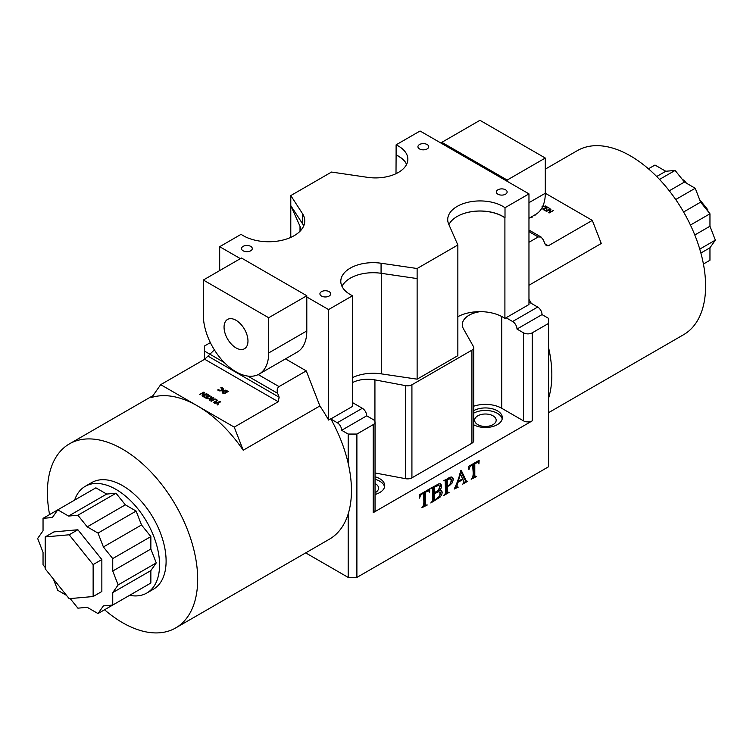 <?xml version="1.0" encoding="UTF-8"?>
<svg xmlns="http://www.w3.org/2000/svg" width="753" height="753" viewBox="0 0 753 753"><rect width="100%" height="100%" fill="white"/><g stroke="black" fill="none" stroke-linecap="round" stroke-linejoin="round"><path stroke-width="1.13" d="M240.376 258.637L219.678 246.692L241.082 234.334A36.088 20.83 0 0 0 281.057 240.489A36.088 20.83 0 0 0 304.767 220.911A36.088 20.83 0 0 0 302.48 213.617L290.79 195.573L331.527 172.061L367.568 177.341A32.341 18.674 0 0 0 407.853 159.241A32.341 18.674 0 0 0 398.384 146.035A32.341 18.674 0 0 0 396.106 144.84L420.061 131.003L528.964 193.879L505.009 207.715A32.341 18.674 0 0 0 502.929 206.397A32.341 18.674 0 0 0 467.688 202.35A32.341 18.674 0 0 0 447.715 219.603A32.341 18.674 0 0 0 448.713 224.187L457.852 244.998L457.852 355.661L417.124 379.173L381.291 373.855A32.341 18.674 0 0 0 352.649 377.535M457.852 244.998L417.124 268.51L417.124 278.572L381.074 273.292A32.341 18.674 0 0 0 350.314 278.158A32.341 18.674 0 0 0 342.022 286.441M528.964 218.314L535.731 214.407A46.206 26.675 -120 0 0 545.294 193.248L592.31 220.394L601.27 243.492L528.964 285.246M236.018 347.895A16.914 9.761 60 0 1 224.968 332.995A16.914 9.761 60 0 1 227.557 319.441A16.914 9.761 60 0 1 236.018 320.279A16.914 9.761 60 0 1 247.059 335.189A16.914 9.761 60 0 1 244.471 348.733A16.914 9.761 60 0 1 236.018 347.895M419.515 144.52A5.393 3.116 180 0 1 425.389 143.851A5.393 3.116 180 0 1 428.721 146.722A5.393 3.116 180 0 1 427.139 148.925A5.393 3.116 180 0 1 421.266 149.602A5.393 3.116 180 0 1 417.934 146.722A5.393 3.116 180 0 1 419.515 144.52M243.097 246.382A5.393 3.116 180 0 1 248.97 245.704A5.393 3.116 180 0 1 252.293 248.584A5.393 3.116 180 0 1 250.721 250.777A5.393 3.116 180 0 1 244.847 251.455A5.393 3.116 180 0 1 241.515 248.584A5.393 3.116 180 0 1 243.097 246.382M321.503 291.646A5.393 3.116 180 0 1 327.376 290.978A5.393 3.116 180 0 1 330.708 293.849A5.393 3.116 180 0 1 329.127 296.051A5.393 3.116 180 0 1 323.253 296.729A5.393 3.116 180 0 1 319.921 293.849A5.393 3.116 180 0 1 321.503 291.646M497.931 189.794A5.393 3.116 180 0 1 503.804 189.116A5.393 3.116 180 0 1 507.127 191.996A5.393 3.116 180 0 1 505.545 194.199A5.393 3.116 180 0 1 499.672 194.867A5.393 3.116 180 0 1 496.349 191.996A5.393 3.116 180 0 1 497.931 189.794M505.009 207.715L505.009 217.777A32.341 18.674 0 0 0 502.929 216.459A32.341 18.674 0 0 0 457.137 216.488A32.341 18.674 0 0 0 448.91 224.639M396.106 144.84L396.106 154.902A32.341 18.674 180 0 1 398.384 156.097A32.341 18.674 180 0 1 406.658 164.267M473.731 410.63A16.942 9.78 180 0 1 492.085 408.728A16.942 9.78 180 0 1 502.345 417.717A16.942 9.78 180 0 1 497.385 424.636A16.942 9.78 180 0 1 473.731 424.805M502.204 418.969A16.942 9.78 0 0 0 491.069 411.016A16.942 9.78 0 0 0 473.731 413.143M375.041 476.781A16.942 9.78 180 0 1 384.727 485.619A16.942 9.78 180 0 1 379.766 492.537A16.942 9.78 180 0 1 375.041 494.457M384.585 486.88A16.942 9.78 0 0 0 375.041 479.294M375.041 492.744A10.777 6.222 0 0 0 375.408 492.537A10.777 6.222 0 0 0 378.571 488.132A10.777 6.222 0 0 0 375.041 483.53M493.027 424.636A10.777 6.222 0 0 0 496.18 420.23A10.777 6.222 0 0 0 489.525 414.479A10.777 6.222 0 0 0 477.779 415.825A10.777 6.222 0 0 0 474.625 420.23A10.777 6.222 0 0 0 481.28 425.982A10.777 6.222 0 0 0 493.027 424.636M258.232 374.58L279.034 386.59C277.179 388.04 276.718 390.289 277.65 393.339L279.156 397.226L278.234 401.726L204.684 359.256L160.69 384.661L151.73 397.415A106.267 61.351 60 0 1 197.465 405.895A106.267 61.351 60 0 1 243.2 450.228L319.874 405.961A106.267 61.351 60 0 1 328.581 420.042L330.765 418.781A106.267 61.351 -120 0 1 330.915 419.063L337.297 422.744L362.344 408.286L352.649 402.686M104.554 609.779A106.267 61.351 -120 0 0 122.541 622.684A106.267 61.351 -120 0 0 175.675 627.946A106.267 61.351 -120 0 0 191.959 542.791A106.267 61.351 -120 0 0 122.541 449.146A106.267 61.351 -120 0 0 69.408 443.884A106.267 61.351 -120 0 0 49.585 514.572M175.675 627.946L329.447 539.167A106.267 61.351 -120 0 0 348.187 513.941A106.267 61.351 -120 0 0 348.187 463.33A106.267 61.351 -120 0 0 330.915 419.063M146.807 593.044L153.339 589.27A61.605 35.57 -120 0 0 162.789 539.901A61.605 35.57 -120 0 0 122.541 485.619A61.605 35.57 -120 0 0 91.734 482.569L85.202 486.344A61.605 35.57 60 0 1 116.009 489.394A61.605 35.57 60 0 1 156.248 543.675A61.605 35.57 60 0 1 146.807 593.044A61.605 35.57 60 0 1 129.582 595.322M223.048 390.751L225.241 390.12L228.375 391.381L224.234 393.753L222.06 391.955L223.048 390.751M545.294 169.133L577.325 150.638A106.267 61.351 60 0 1 630.459 155.909A106.267 61.351 60 0 1 699.885 249.554A106.267 61.351 60 0 1 683.592 334.699L548.57 412.663M548.57 347.641A106.267 61.351 60 0 1 548.57 398.252M548.918 212.864L550.132 209.353L546.537 211.433L545.991 211.122L549.963 208.816L550.932 209.296L549.379 212.233L553.37 210.558L549.398 212.864L548.513 212.487M549.379 212.233L549.379 212.873L549.379 212.233L553.37 210.558L549.398 212.864M545.991 211.141L546.537 211.433M545.21 208.402L543.685 209.278L545.247 210.464A1.233 0.706 180 0 1 545.144 210.52L542.875 209.099L546.923 206.83L549.182 208.11L546.998 207.367L545.661 208.139L546.64 209.23L545.21 208.402M543.685 209.833L543.685 209.278M547.13 209.023L546.64 209.23M545.661 208.666L545.661 208.139M541.991 206.209L546.047 206.313L542.602 206.567L541.953 208.779M548.316 245.798L546.405 245.732L544.88 243.812L548.316 245.798L592.31 220.394M544.88 243.812L543.374 239.925L541.078 237.035L538.216 236.95L528.964 242.287M682.811 180.014L683.818 179.92L686.472 183.214M699.612 199.564L707.782 209.72L707.782 211.075M707.782 209.72L707.039 210.153M683.818 179.92L683.084 180.344M683.592 211.998L700.619 202.162L709.957 213.786L709.957 226.229L715.35 240.122L709.957 247.793L709.957 260.246L703.415 264.021M656.691 176.503L665.774 171.26L675.112 170.432L684.449 182.047L695.226 188.269L700.619 202.162M695.226 188.269L675.714 199.536M648.446 168.813L654.988 165.039L665.774 171.26M709.957 226.229L694.793 234.983M709.957 213.786L690.445 225.043M684.449 182.047L669.285 190.801M675.112 170.432L659.515 179.43M528.964 302.028L537.68 307.055A6.156 3.558 60 0 1 542.028 314.603L516.982 329.061A6.156 3.558 -120 0 0 512.624 321.512L537.68 307.055M528.964 299.299A106.267 61.351 60 0 1 531.298 303.374M541.944 208.779L541.36 208.459M543.384 204.769L543.92 205.08L543.111 205.56M545.586 207.263L545.586 206.002L546.047 206.313M549.012 212.901L550.132 209.353M531.26 216.986L532.07 217.363L530.752 217.278M534.978 214.84L534.988 215.65L534.47 215.132M543.384 205.409L543.384 204.882M545.492 207.244L545.492 205.983M700.874 253.036L709.957 247.793M715.35 240.122L699.753 249.13M222.333 392.567L222.869 392.115M202.482 396.21L203.621 392.821L199.63 394.497L203.602 392.191L204.487 392.567M203.602 393.452L204.082 393.452M203.988 393.405L203.988 392.153L202.868 395.702L206.463 393.621L207.009 393.932L203.037 396.238L202.068 395.758L203.621 392.831L199.63 394.497L203.602 392.191L203.602 392.84M207.79 396.652L209.315 395.777L207.753 394.591A1.233 0.706 180 0 1 207.856 394.534L210.125 395.956L206.077 398.224L203.818 396.953L206.002 397.688L207.339 396.916L206.36 395.824L207.79 397.311M209.315 396.426L209.315 395.777M206.36 396.351L205.87 396.04M207.339 397.565L207.339 396.916M210.398 399.749L211.047 397.537M211.075 399.457L211.649 396.633L211.056 396.276L211.64 397.857M210.398 398.883L211.047 396.276M210.953 397.593L210.953 396.332M210.991 397.556L210.991 396.294M211.32 401.264L210.784 400.954L214.238 399.081L215.913 399.081L217.448 400.304L213.965 402.799L213.466 402.45L216.488 400.615L216.186 399.674L214.567 399.495L211.32 401.264M218.21 402.893L217.683 404.963L218.21 402.893L214.643 403.213L220.102 401.5L220.648 401.81L219.038 402.751L217.768 404.935L217.128 404.615M218.474 403.683L218.474 402.422M319.874 405.961L306.255 370.871L285.491 358.88M279.034 386.59L306.255 370.871M243.2 450.228L234.239 427.13L278.234 401.726M204.684 359.256L214.784 349.496M69.182 598.673L93.137 596.527L93.137 564.59L69.182 534.781L45.218 536.917L45.218 568.863L69.182 598.673M45.218 536.917L53.934 531.891L77.888 529.754L101.853 559.554L101.853 591.5L93.137 596.527M69.182 534.781L77.888 529.754M93.137 564.59L101.853 559.554M53.388 579.029L57.774 590.324L66.528 595.378M70.189 598.579L77.888 608.16L87.226 607.332L98.012 613.554L103.396 605.883L112.743 605.045L112.743 592.602L118.127 584.93L156.248 562.924L150.854 549.031L112.743 571.038L112.743 558.585L103.396 546.97L98.012 533.077L136.124 511.071L125.346 504.839L87.226 526.846L77.888 515.231L68.551 516.069L57.774 509.837L52.381 517.509L43.043 518.346L43.043 530.79L37.65 538.461L43.043 552.363L43.043 564.806L45.218 567.517M43.043 518.346L95.885 487.831L106.672 494.062L68.551 516.069M98.012 533.077L87.226 526.846M118.127 584.93L112.743 571.038M136.124 591.547L98.012 613.554M77.888 515.231L116.009 493.224L106.672 494.062M103.396 546.97L141.517 524.963L136.124 511.071M112.743 558.585L150.854 536.578L141.517 524.963M112.743 592.602L150.854 570.595L156.248 562.924M112.743 605.045L150.854 583.038L150.854 570.595M74.613 500.114A61.605 35.57 60 0 1 85.202 486.344M125.346 504.839L116.009 493.224M150.854 549.031L150.854 536.578M224.159 393.217L227.453 391.315L223.669 391.08L222.869 392.031L224.159 393.744M234.239 427.13L160.69 384.661M220.102 402.14L220.102 401.5L220.648 401.81M211.075 398.808L213.278 397.556L213.814 397.866L209.616 400.285L209.08 399.975L211.009 398.845L206.953 398.742L210.398 398.488M213.278 398.186L213.278 397.556L213.814 397.866M202.868 395.702L202.868 396.304L202.868 395.702M206.463 394.261L206.463 393.621L207.009 393.932M220.733 387.861L222.38 387.833L223.632 389.132L221.467 390.788L219.358 390.882L217.881 390.073L218.012 389.405L220.309 390.525L222.813 389.085L220.93 387.927M218.248 390.638L218.248 389.376M218.191 390.619L218.191 389.357M218.012 390.656L218.012 389.405M222.822 389.292L223.359 389.687M227.453 391.974L227.453 391.315M203.734 393.395L203.734 392.144M208.044 395.043L208.044 394.506M204.27 397.236L204.27 396.699M211.009 399.495L211.009 398.845M206.002 398.215L206.002 397.688M210.351 342.624L204.43 346.041L204.43 359.407M204.43 351.067L224.29 362.532M348.187 463.33L348.187 434.057L356.894 434.057L373.234 424.626A6.156 3.558 0 0 0 375.041 422.113A6.156 3.558 0 0 0 373.234 419.6L366.702 415.825L341.655 430.292L348.187 434.057M341.655 430.292A6.156 3.558 -120 0 0 337.297 422.744M219.678 246.692L219.678 270.591M352.545 305.69A32.341 18.674 0 0 0 352.649 305.737L352.649 406.338L330.84 418.922M352.649 305.737L352.545 295.741L328.581 309.568L328.581 420.042M352.649 382.496A23.098 13.338 180 0 1 374.928 379.879L405.66 385.649A6.156 3.558 0 0 0 411.919 384.783L471.924 350.145A6.156 3.558 0 0 0 473.731 347.622A6.156 3.558 0 0 0 473.43 346.531L463.434 328.788A23.098 13.338 180 0 1 462.304 324.656A23.098 13.338 180 0 1 480.339 311.648A32.341 18.674 0 0 0 457.852 316.693M478.917 463.914L477.863 462.286L474.804 463.754L474.804 475.021L475.058 476.545L476.621 476.517L471.171 479.247C474.842 475.792 472.178 469.175 472.988 464.799C470.729 465.523 469.383 467.142 468.94 469.674L468.705 466.333L479.153 460.309L478.917 463.914M478.268 462.398L476.818 461.655M473.995 463.283L474.804 463.754M478.108 460.911L478.164 462.333M466.258 481.242L464.008 482.541M460.685 470.936L464.507 479.435L466.568 481.421L467.792 481.205L462.719 484.132C464.215 482.626 464.272 481.082 462.869 479.51L457.937 482.362L456.751 486.654L458.229 487.135L454.191 489.055C457.043 483.275 459.245 477.11 460.808 470.559L461.222 470.324L466.521 481.393M456.572 486.833L455.518 487.445M458.257 481.318L462.558 478.833L460.459 474.079L458.257 481.318L457.617 480.941M459.838 473.722L460.459 474.079M462.126 479.077L462.869 479.51M451.8 476.969L452.252 478.663L450.708 482.955M446.849 485.704L446.19 485.93L446.454 491.784L449.099 492.406L443.649 495.559L445.277 493.601L445.465 491.878L445.211 480.791L443.649 480.8L451.009 476.969L452.675 477.374L453.344 479.294L452.318 482.824L449.419 485.629L447.273 486.56L447.583 492.443M447.226 492.236L445.362 493.309M446.322 479.256L447.273 479.812L447.273 485.949L448.807 485.28L450.463 483.445L451.169 480.772L450.831 479.19L448.732 477.873M446.19 479.341L446.19 485.318L447.273 485.949M450.332 478.644L447.273 479.812M439.385 490.457L441.371 490.363L442.284 492.283L441.691 494.74L440.034 497.178L430.81 502.966L432.41 501.046L432.627 499.295L432.627 489.789L432.363 488.208L430.81 488.217L438.801 483.859L440.816 483.897L441.71 485.854L441.117 488.16L439.385 490.457L438.566 489.987M440.825 490.222L441.202 491.662L439.545 495.86M434.283 499.7L432.504 500.726M440.204 483.699L440.618 485.224L439.357 488.65M434.443 492.707L438.302 490.288L439.724 486.918L438.811 485.28L434.443 487.144L434.443 492.707L433.351 492.085L433.351 486.749M439.008 485.374L437.192 484.555M433.559 486.626L434.443 487.144M429.615 492.377L428.561 490.749L425.501 492.217L425.501 503.484L425.756 505.018L427.309 504.99L421.868 507.72C425.52 504.256 422.866 497.648 423.675 493.271C421.416 493.987 420.07 495.615 419.628 498.147L419.402 494.806L429.831 488.782L429.615 492.377M428.965 490.862L427.506 490.118M424.692 491.747L425.501 492.217M428.796 489.375L428.852 490.796M474.719 476.357L472.884 477.421M473.712 463.443L473.712 474.39L473.966 475.924L475.096 476.574M472.178 464.328L472.988 464.799M457.297 481.986L457.937 482.362M446.19 485.93L447.273 486.56M434.17 492.556L433.351 493.111L434.443 493.742L434.443 499.785L436.608 498.834L439.215 496.434L440.119 493.733L439.357 492.001L437.201 491.21M433.351 493.111L433.351 499.164L434.443 499.785M439.357 492.001L438.368 491.831L434.443 493.742M516.982 329.061L523.514 332.835A6.156 3.558 0 0 0 532.23 332.835L532.23 420.861L373.234 512.652L373.234 424.626M356.894 434.057L356.894 577.419L548.57 466.756L548.57 318.368L542.028 314.603M532.23 332.835L548.57 323.404M305.69 552.881L348.187 577.419L348.187 513.941M356.894 577.419L348.187 577.419M375.041 422.113L375.041 510.139A6.156 3.558 180 0 1 373.234 512.652M411.919 384.783L411.919 477.835A6.156 3.558 180 0 1 405.66 478.701L405.66 385.649M528.964 193.879L528.964 304.541L506.091 317.747L512.624 321.512M473.731 347.622L473.731 440.684A6.156 3.558 180 0 1 471.924 443.197L471.924 350.145M532.23 420.861A6.156 3.558 180 0 1 523.514 420.861L523.514 332.835M362.344 408.286A6.156 3.558 60 0 1 366.702 415.825M473.731 406.206A23.098 13.338 180 0 1 501.733 408.286L523.514 420.861M411.919 477.835L471.924 443.197M375.041 472.959L405.66 478.701M425.417 504.821L423.581 505.884M424.41 491.916L424.41 502.863L424.664 504.388L425.774 505.028M422.866 492.801L423.675 493.271M328.581 309.568L306.8 296.993L306.8 330.944A46.206 26.675 60 0 1 297.237 352.093L259.117 374.1A46.206 26.675 60 0 1 223.509 361.722A46.206 26.675 60 0 1 203.348 315.225L203.348 280.022L268.689 317.738L268.689 352.95A46.206 26.675 60 0 1 259.117 374.1M303.704 225.947A36.088 20.83 0 0 0 302.48 223.679L290.79 205.635L290.79 195.573M290.79 237.383L290.79 205.635L300.014 226.324A32.341 18.674 0 0 1 301.002 230.183M396.003 173.689L396.106 154.902M505.009 217.777L504.905 217.833A32.341 18.674 0 0 0 457.137 216.488M506.091 317.747L504.905 318.434L504.905 217.833M417.124 379.173L417.124 278.572M417.124 268.51L381.074 263.239A32.341 18.674 0 0 0 340.789 281.34A32.341 18.674 0 0 0 352.545 295.741M341.984 286.366A32.341 18.674 180 0 1 350.314 278.158M406.592 164.408A32.341 18.674 0 0 0 396.003 154.958M507.183 181.304L507.183 180.052L441.842 142.326L441.842 143.578M528.964 202.679L545.294 193.248L545.294 158.045L479.953 120.32L441.842 142.326M545.294 158.045L507.183 180.052M203.348 280.022L241.459 258.015L306.8 295.741L306.8 296.993M268.689 317.738L306.8 295.741M504.905 318.434A32.341 18.674 0 0 0 480.339 311.648M381.291 373.855L381.291 273.33M538.216 236.95L528.964 231.604M213.428 400.069L213.428 399.419M208.12 356.216L279.156 397.226M277.65 393.339L247.746 376.067M207.856 395.796L207.856 394.534M374.928 421.464L374.928 379.879M501.733 408.286L501.733 316.514M302.48 213.617L302.48 223.679M381.074 263.239L381.074 273.292M268.689 352.95L306.8 330.944M300.014 231.256L300.014 226.324M541.078 237.035L528.964 230.042M152.972 395.645L69.408 443.884M222.822 388.981L222.822 390.233M216.648 400.257L216.648 401.518M222.869 392.031L222.869 393.282M432.307 488.179L431.215 487.549M456.949 487.05L455.857 486.419M445.164 480.772L444.082 480.141"/></g></svg>
